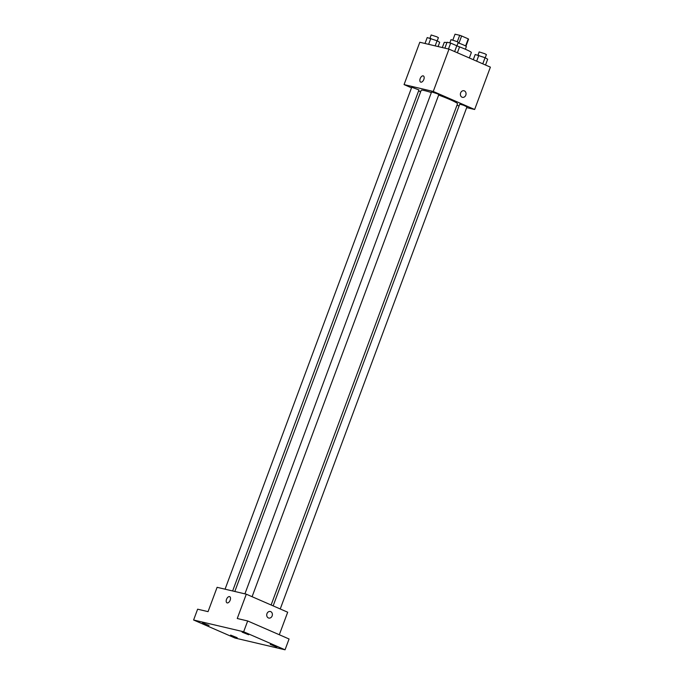 <?xml version="1.0" encoding="UTF-8"?>
<svg xmlns="http://www.w3.org/2000/svg" width="684" height="684" viewBox="0 0 684 684"><rect width="100%" height="100%" fill="white"/><g stroke="black" fill="none" stroke-linecap="round" stroke-linejoin="round"><path stroke-width="1.03" d="M452.859 40.04L455.031 34.2L459.699 35.294A7.225 0.598 -159.6 0 1 461.623 35.978L468.241 38.86A7.225 0.598 -159.6 0 1 468.574 39.159L465.958 46.187M457.305 41.75L459.699 35.294M465.599 45.973L468.241 38.86M458.955 43.143L461.623 35.978M458.075 42.827A7.721 0.641 20.4 0 1 466.351 46.58L465.368 49.231M469.318 57.969L471.344 52.531A14.467 1.197 -159.6 0 0 465.599 49.334A14.467 1.197 -159.6 0 0 459.118 46.709M446.883 42.707A14.467 1.197 -159.6 0 0 444.224 42.451L442.326 47.547M411.512 87.843L404.064 84.594L419.805 42.254L449.003 49.12L490.394 67.143L474.645 109.491L466.685 107.619M404.064 84.594L433.254 91.459L449.003 49.12M423.832 79.447A3.377 1.855 113.5 0 1 420.66 82.114A3.377 1.855 113.5 0 1 420.309 78.284A3.377 1.855 113.5 0 1 423.353 75.924A3.377 1.855 113.5 0 1 423.832 79.447M271.112 604.989L457.511 103.797A19.366 1.607 -159.6 0 0 449.824 99.505A19.366 1.607 -159.6 0 0 438.649 95.067M431.347 92.554A19.366 1.607 -159.6 0 0 421.199 90.288L234.809 591.48M420.634 91.818L418.599 90.929M459.109 105.84L456.938 105.327M433.254 91.459L474.645 109.491M232.637 590.967L418.967 89.92L411.734 87.236L225.062 589.189M252.088 596.704L438.82 94.589L437.29 93.742L431.595 91.904L244.915 593.857M273.147 605.879L459.734 104.165L463.461 105.208L466.967 106.849L280.235 608.965M462.042 97.196A3.377 2.804 -76.8 0 1 460.546 93.152A3.377 2.804 -76.8 0 1 463.991 90.758A3.377 2.804 -76.8 0 1 465.949 94.683A3.377 2.804 -76.8 0 1 462.444 97.325A3.377 2.804 -76.8 0 1 462.042 97.196M463.983 90.758A3.377 2.804 -76.8 0 1 465.949 94.683A3.377 2.804 -76.8 0 1 462.444 97.325M420.66 82.114A3.377 1.855 113.5 0 1 420.309 78.284A3.377 1.855 113.5 0 1 423.362 75.924M193.606 620.003L243.658 631.768L285.048 649.8L234.997 638.027L193.606 620.003L197.625 609.188L208.056 611.641L217.102 587.317L246.3 594.182L287.69 612.214L279.311 634.735M243.658 631.768L247.676 620.961L289.067 638.993L285.048 649.8M246.3 594.182L237.254 618.507L247.676 620.961M230.175 600.193A3.377 1.855 113.5 0 1 227.002 602.852A3.377 1.855 113.5 0 1 226.652 599.022A3.377 1.855 113.5 0 1 229.696 596.662A3.377 1.855 113.5 0 1 230.175 600.193M268.385 617.934A3.377 2.804 -76.8 0 1 266.888 613.899A3.377 2.804 -76.8 0 1 270.325 611.496A3.377 2.804 -76.8 0 1 272.283 615.429A3.377 2.804 -76.8 0 1 268.778 618.071A3.377 2.804 -76.8 0 1 268.385 617.934M270.325 611.496A3.377 2.804 -76.8 0 1 272.283 615.42A3.377 2.804 -76.8 0 1 268.778 618.071M227.002 602.852A3.377 1.855 113.5 0 1 226.652 599.022A3.377 1.855 113.5 0 1 229.696 596.662M230.628 635.085L237.203 637.719L230.628 635.085M270.257 644.405L276.823 647.038L270.257 644.405M242.11 632.144L248.685 634.778L242.11 632.144M202.49 622.825L209.056 625.458L202.49 622.825M473.277 59.688L475.209 54.498L485.059 57.704L487.683 59.217L485.529 65.023M476.654 61.158L478.817 55.353M482.784 63.834L485.059 57.704M485.212 57.798L486.401 54.6L484.87 53.745L479.168 51.907L477.962 55.148M444.865 48.145L447.062 42.246L450.671 43.092L459.545 46.957L457.382 52.762M448.473 48.991L450.671 43.092M454.638 51.574L456.912 45.443M457.066 45.537L458.254 42.34L456.724 41.485L451.021 39.646L449.815 42.887M425.012 43.477L427.209 37.569L437.059 40.775L439.684 42.288L438.102 46.555M428.62 44.323L430.817 38.424M435.169 45.862L437.059 40.775M437.213 40.869L438.401 37.671L436.871 36.816L431.168 34.978L429.962 38.218"/></g></svg>
